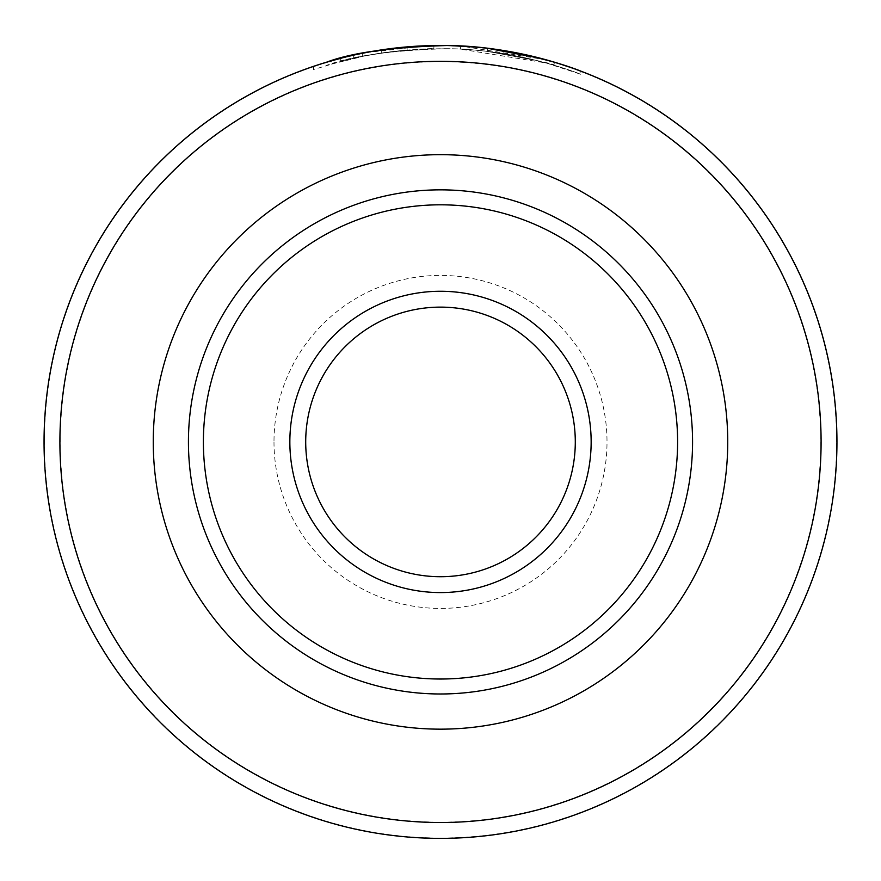 <?xml version="1.0" encoding="UTF-8"?>
<svg xmlns="http://www.w3.org/2000/svg" width="881" height="881" viewBox="0 0 881 881"><rect width="100%" height="100%" fill="white"/><g stroke="black" fill="none" stroke-linecap="round" stroke-linejoin="round"><path stroke-width="0.66" stroke-dasharray="4.41 3.3" d="M340.319 58.333L340.319 61.505L362.785 56.329L326.587 65.359C351.915 55.789 392.144 50.239 447.262 48.697C361.739 48.995 307.095 71.493 362.785 56.329L362.785 53.157L340.33 58.333L365.009 52.717L427.505 45.68M460.631 49.149A396.45 396.45 0 0 1 487.358 51.417C537.311 60.503 558.928 64.93 552.222 64.709C543.401 61.89 497.446 49.094 447.262 48.697C517.092 49.083 578.443 73.211 580.766 74.279C585.391 76.284 529.69 52.199 460.631 49.149L460.631 45.977L546.352 59.864L580.931 71.174L580.931 74.345L546.286 63.014L460.631 49.149L460.631 45.977A396.45 396.45 0 0 1 487.358 48.246L487.358 51.417L487.358 48.246M380.427 53.212A396.45 396.45 0 0 0 353.688 58.256C356.155 57.254 369.524 54.963 393.796 51.395L380.427 53.212L380.427 50.041L393.796 48.224C369.513 51.803 356.144 54.082 353.688 55.085A396.45 396.45 0 0 1 380.427 50.041M433.893 48.697L433.893 45.526C431.459 45.129 418.09 46.032 393.796 48.224L407.154 46.869L381.693 49.854L362.664 53.179C383.279 48.807 407.022 46.253 433.893 45.526L433.893 48.697C407.187 49.402 383.444 51.957 362.664 56.351L381.693 53.025L407.154 50.041L407.154 46.869L407.154 50.041L393.796 51.395C418.09 49.204 431.459 48.301 433.893 48.697M273.991 441.921A166.509 166.509 0 0 0 440.5 608.43A166.509 166.509 0 0 0 607.009 441.921A166.509 166.509 0 0 0 440.5 275.412A166.509 166.509 0 0 0 273.991 441.921M575.293 441.921A134.793 134.793 0 0 1 440.5 576.714A134.793 134.793 0 0 1 305.707 441.921A134.793 134.793 0 0 1 440.5 307.128A134.793 134.793 0 0 1 575.293 441.921M60.227 441.921A380.273 380.273 0 0 1 440.5 61.648A380.273 380.273 0 0 1 820.773 441.921A380.273 380.273 0 0 1 440.5 822.193A380.273 380.273 0 0 1 60.227 441.921M836.631 441.921A396.131 396.131 0 0 0 440.5 45.79A396.131 396.131 0 0 0 44.369 441.921A396.131 396.131 0 0 1 440.5 45.79A396.131 396.131 0 0 1 836.631 441.921A396.131 396.131 0 0 1 440.5 838.051A396.131 396.131 0 0 1 44.369 441.921A396.131 396.131 0 0 0 440.5 838.051A396.131 396.131 0 0 0 836.631 441.921M677.61 441.921A237.11 237.11 0 0 1 440.5 679.02A237.11 237.11 0 0 1 203.39 441.921A237.11 237.11 0 0 1 440.5 204.81A237.11 237.11 0 0 1 677.61 441.921M314.572 65.998L351.244 55.646M351.596 55.569L362.785 53.157M478.174 47.266L499.758 49.92M516.211 52.761L524.558 54.479M487.358 51.417L535.824 60.271L554.193 65.293L554.193 62.122L552.563 61.637M541.452 58.531L540.835 58.377M44.05 441.921A396.45 396.45 0 0 1 440.5 45.471A396.45 396.45 0 0 1 836.95 441.921A396.45 396.45 0 0 1 440.5 838.371A396.45 396.45 0 0 1 44.05 441.921M381.693 53.025L381.693 49.854M362.664 56.351L362.664 53.179M353.688 58.256L353.688 55.085M313.592 66.328L313.592 69.5L343.766 60.624L343.766 57.452"/><path stroke-width="1.32" d="M427.505 45.68L447.262 45.526C392.089 47.067 351.86 52.629 326.576 62.188L343.766 57.452M460.631 45.977C529.811 49.05 585.347 73.112 580.766 71.108C578.443 70.028 516.971 45.889 447.262 45.526M591.151 441.921A150.651 150.651 0 0 1 440.5 592.572A150.651 150.651 0 0 1 289.849 441.921A150.651 150.651 0 0 1 440.5 291.27A150.651 150.651 0 0 1 591.151 441.921M305.707 441.921A134.793 134.793 0 0 0 440.5 576.714A134.793 134.793 0 0 0 575.293 441.921A134.793 134.793 0 0 0 440.5 307.128A134.793 134.793 0 0 0 305.707 441.921M727.739 441.921A287.239 287.239 0 0 1 440.5 729.16A287.239 287.239 0 0 1 153.261 441.921A287.239 287.239 0 0 1 440.5 154.671A287.239 287.239 0 0 1 727.739 441.921M188.435 441.921A252.065 252.065 0 0 0 440.5 693.986A252.065 252.065 0 0 0 692.565 441.921A252.065 252.065 0 0 0 440.5 189.844A252.065 252.065 0 0 0 188.435 441.921M821.092 441.921A380.592 380.592 0 0 0 440.5 61.329A380.592 380.592 0 0 0 59.908 441.921A380.592 380.592 0 0 0 440.5 822.513A380.592 380.592 0 0 0 821.092 441.921M44.05 441.921A396.45 396.45 0 0 1 440.5 45.471A396.45 396.45 0 0 1 836.95 441.921A396.45 396.45 0 0 1 440.5 838.371A396.45 396.45 0 0 1 44.05 441.921M677.61 441.921A237.11 237.11 0 0 1 440.5 679.02A237.11 237.11 0 0 1 203.39 441.921A237.11 237.11 0 0 1 440.5 204.81A237.11 237.11 0 0 1 677.61 441.921M313.592 66.328L314.572 65.998M450.698 45.603L478.174 47.266M499.758 49.92L516.211 52.761M524.558 54.479L554.193 62.122M552.563 61.637L541.452 58.531M540.835 58.377L487.358 48.246"/></g></svg>
